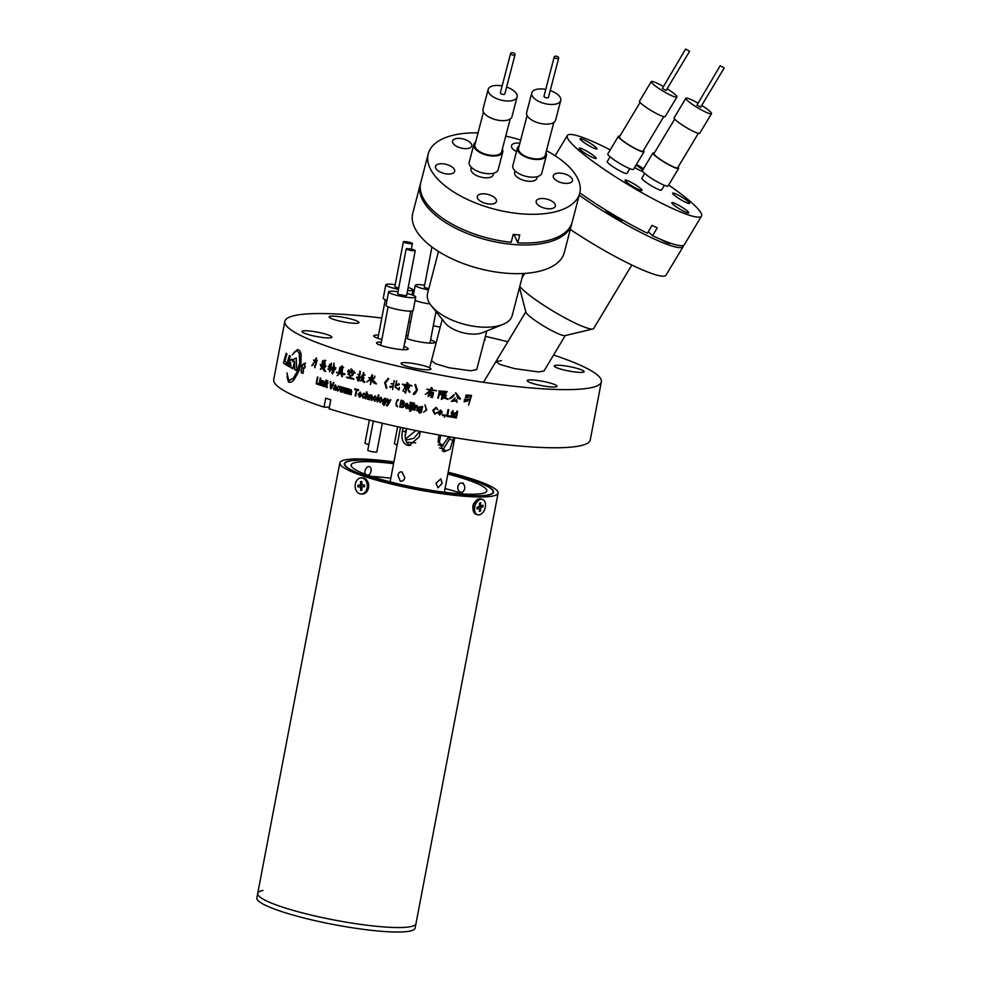<?xml version="1.0" encoding="UTF-8"?>
<svg xmlns="http://www.w3.org/2000/svg" width="981" height="981" viewBox="0 0 981 981"><rect width="100%" height="100%" fill="white"/><g stroke="black" fill="none" stroke-linecap="round" stroke-linejoin="round"><path stroke-width="1.47" d="M472.977 508.636L472.879 505.804L475.062 501.904M448.047 472.977A75.954 11.098 -169.2 0 1 493.59 492.192A75.954 11.098 -169.2 0 1 474.645 495.871A75.954 11.098 -169.2 0 1 391.394 483.314A75.954 11.098 -169.2 0 1 344.368 463.731A75.954 11.098 -169.2 0 1 363.313 460.052A75.954 11.098 -169.2 0 1 393.786 462.627M262.969 890.441A80.565 11.772 10.8 0 0 257.709 893.433L256.85 897.909A80.565 11.772 10.8 0 0 283.251 912.097A80.565 11.772 10.8 0 0 367.323 929.853A80.565 11.772 10.8 0 0 415.122 928.1L415.981 923.624A80.565 11.772 -169.2 0 1 395.883 927.523A80.565 11.772 -169.2 0 1 307.593 914.206A80.565 11.772 -169.2 0 1 257.709 893.433A80.565 11.772 10.8 0 0 284.11 907.633A80.565 11.772 10.8 0 0 368.182 925.377A80.565 11.772 10.8 0 0 415.981 923.624L498.115 493.051A80.565 11.772 -169.2 0 1 478.017 496.95A80.565 11.772 -169.2 0 1 389.727 483.633A80.565 11.772 -169.2 0 1 339.843 462.86A80.565 11.772 -169.2 0 1 359.941 458.961A80.565 11.772 -169.2 0 1 393.921 461.916M448.182 472.266A80.565 11.772 -169.2 0 1 498.115 493.051M389.261 481.646L390.156 481.671M371.468 476.423A69.05 10.092 -169.2 0 1 390.806 478.238M445.067 488.587A69.05 10.092 -169.2 0 1 461.413 493.271A69.05 10.092 -169.2 0 1 463.719 494.032M393.577 463.694A69.05 10.092 10.8 0 0 351.149 465.019A69.05 10.092 10.8 0 0 373.773 477.183A69.05 10.092 10.8 0 0 445.84 492.401A69.05 10.092 10.8 0 0 486.809 490.892A69.05 10.092 10.8 0 0 464.185 478.728A69.05 10.092 10.8 0 0 447.851 474.044M393.773 462.689A75.5 11.036 10.8 0 0 344.822 463.817A75.5 11.036 10.8 0 0 369.555 477.109A75.5 11.036 10.8 0 0 448.342 493.75A75.5 11.036 10.8 0 0 493.136 492.106A75.5 11.036 10.8 0 0 468.403 478.802A75.5 11.036 10.8 0 0 448.035 473.05M436.055 483.204L440.874 478.863L442.223 483.314L437.98 487.839L436.055 483.204M401.989 471.947L404.834 477.649C404.013 480.371 402.48 481.524 400.236 481.119L397.918 475.417C398.568 472.707 399.917 471.542 401.989 471.947L401.204 471.812M405.496 438.899L406.98 439.893L413.835 438.311L419.794 431.358M410.647 445.423L410.095 445.264C405.717 442.971 404.295 438.348 405.815 431.407L406.355 428.611M438.286 444.884L442.075 446.11L448.893 436.717M444.884 449.96A23.017 3.36 10.8 0 0 439.807 448.023A23.017 3.36 10.8 0 0 439.525 447.925M415.711 442.934A23.017 3.36 10.8 0 0 406.6 442.333M439.145 435.012L438.164 440.138L443.952 451.787L449.972 449.31L453.774 437.538M403.081 427.912L402.431 431.346C401.057 438.299 402.615 442.921 407.09 445.215L409.102 445.546L419.292 436.778L420.309 431.456M401.045 481.254L400.236 481.119M443.253 445.84L437.98 441.879M415.858 430.573L405.57 438.985M449.874 436.888L449.445 439.169L442.272 450.953M374.84 377.047L374.656 376.005L374.926 377.035M408.292 383.645L406.919 383.105L408.084 384.282M408.341 383.62L406.907 382.565M409.102 391.836L409.715 392.375L409.065 391.86C407.924 390.352 407.9 389.862 408.979 390.364C410.193 391.701 410.217 392.204 409.065 391.86C407.949 390.291 407.912 389.788 409.028 390.34M408.022 389.862L408.979 390.364M409.874 385.631L411.922 385.962L409.837 385.656C408.035 385.545 399.218 384.331 404.466 384.527C406.342 384.307 415.061 385.815 409.837 385.656L409.874 385.631C408.084 385.521 399.279 384.319 404.515 384.503M402.32 384.196L404.466 384.527M459.819 399.046L457.857 398.36L455.883 392.854L460.567 398.936L457.845 398.335M455.871 393.553L455.38 392.927M449.372 398.752L454.031 394.632C453.553 396.618 452.008 397.992 449.372 398.752L449.347 398.715C451.983 397.955 453.541 396.582 454.007 394.595L454.35 394.987M402.983 391.039L404.074 388.868M348.525 374.019L349.506 372.167C350.499 372.596 350.168 373.209 348.525 374.019L347.765 374.239M348.66 374.019L349.739 371.946M352.13 369.849L351.051 369.248L351.848 370.413M352.253 369.849L351.173 368.831M323.387 361.155L322.7 360.456L323.387 361.155M323.558 361.167L322.872 360.468L323.558 361.167M323.951 361.977C324.441 360.493 324.981 360.113 325.569 360.812L323.877 362.197M324.858 360.137L325.569 360.812M324.024 362.136L324.122 361.989C324.613 360.505 325.152 360.113 325.741 360.812M337.157 375.6L339.696 373.712L337.108 375.613M337.305 375.613L339.831 373.712M342.332 375.404C342.344 377.072 342.038 377.06 341.425 375.392C341.13 373.871 341.425 373.884 342.332 375.404C342.344 377.072 342.038 377.06 341.425 375.392C341.13 373.871 341.425 373.884 342.332 375.404M342.467 375.404C342.479 377.072 342.173 377.06 341.56 375.392C341.265 373.871 341.572 373.884 342.467 375.404M467.643 396.864C468.624 397.464 468.011 397.685 465.803 397.513C464.847 396.949 465.46 396.729 467.643 396.864L468.489 397.084M467.606 396.815C468.587 397.415 467.974 397.636 465.767 397.477L465.767 397.477M405.57 338.114A16.113 2.354 10.8 0 0 430.794 343.142A16.113 2.354 10.8 0 0 434.816 342.369A16.113 2.354 10.8 0 0 430.598 339.88M407.986 335.563A16.113 2.354 10.8 0 0 407.176 335.539A16.113 2.354 10.8 0 0 406.048 335.551M404.761 342.344A16.113 2.354 10.8 0 0 405.374 341.866A16.113 2.354 10.8 0 0 404.981 341.18M378.556 335.061A16.113 2.354 10.8 0 0 377.746 335.036A16.113 2.354 10.8 0 0 373.724 335.821A16.113 2.354 10.8 0 0 381.867 339.5M381.364 342.124A16.113 2.354 10.8 0 0 380.554 342.099A16.113 2.354 10.8 0 0 376.532 342.884A16.113 2.354 10.8 0 0 386.514 347.041A16.113 2.354 10.8 0 0 404.172 349.702A16.113 2.354 10.8 0 0 408.194 348.917A16.113 2.354 10.8 0 0 403.976 346.44M565.264 335.563L543.952 371.039L538.41 371.934L514.682 368.635L500.138 364.515L495.957 361.535L501.499 360.628M486.772 330.977L476.717 369.592L470.659 370.781L449.102 367.765L435.822 363.853L431.456 360.726M530.979 379.855A15.193 2.22 -169.2 0 1 547.619 382.369A15.193 2.22 -169.2 0 1 557.024 386.293A15.193 2.22 -169.2 0 1 553.235 387.029A15.193 2.22 -169.2 0 1 536.595 384.515A15.193 2.22 -169.2 0 1 527.189 380.591A15.193 2.22 -169.2 0 1 530.979 379.855M558.066 365.239A15.193 2.22 -169.2 0 1 574.719 367.752A15.193 2.22 -169.2 0 1 584.124 371.664A15.193 2.22 -169.2 0 1 580.335 372.4A15.193 2.22 -169.2 0 1 563.683 369.898A15.193 2.22 -169.2 0 1 554.277 365.974A15.193 2.22 -169.2 0 1 558.066 365.239M484.651 339.107A15.193 2.22 -169.2 0 1 485.105 339.806A15.193 2.22 -169.2 0 1 484.344 340.321M332.939 316.14A15.193 2.22 -169.2 0 1 349.579 318.653A15.193 2.22 -169.2 0 1 358.985 322.565A15.193 2.22 -169.2 0 1 355.196 323.301A15.193 2.22 -169.2 0 1 338.555 320.799A15.193 2.22 -169.2 0 1 329.15 316.875A15.193 2.22 -169.2 0 1 332.939 316.14M305.839 330.756A15.193 2.22 -169.2 0 1 322.491 333.27A15.193 2.22 -169.2 0 1 331.897 337.194A15.193 2.22 -169.2 0 1 328.108 337.93A15.193 2.22 -169.2 0 1 311.455 335.416A15.193 2.22 -169.2 0 1 302.05 331.492A15.193 2.22 -169.2 0 1 305.839 330.756M404.859 362.627A15.193 2.22 -169.2 0 1 421.511 365.128A15.193 2.22 -169.2 0 1 430.917 369.052A15.193 2.22 -169.2 0 1 427.127 369.788A15.193 2.22 -169.2 0 1 410.475 367.274A15.193 2.22 -169.2 0 1 401.07 363.362A15.193 2.22 -169.2 0 1 404.859 362.627M388.66 379.022L385.312 382.995L386.919 387.912L386.306 388.402L384.65 382.541L388.28 378.286L388.66 379.022M395.956 385.251C397.501 384.025 400.984 383.571 398.016 385.043L395.846 385.582L395.539 387.176L398.384 389.138L399.426 387.434L399.046 389.972L395 387.005L396.692 380.898L395.956 385.251L396.631 385.043M398.58 383.571L399.267 384.773L395.846 385.582M392.658 389.543L393.038 386.355C389.42 388.169 389.175 386.379 393.099 385.974L393.479 384C390.303 383.792 390.303 383.657 393.504 383.608L393.038 386.355C389.42 388.169 389.175 386.379 393.099 385.974L393.553 383.976C390.364 383.767 390.377 383.645 393.577 383.583L394.485 381.045M393.553 383.976L393.479 384C390.303 383.792 390.303 383.657 393.504 383.608L393.577 383.583M393.761 380.763L394.423 381.069M389.739 386.649L390.463 387.495L389.69 386.649M408.366 388.218L406.49 388.648L405.582 393.173L404.307 391.652L405.594 391.959L406.109 388.611L404.957 388.917L404.282 386.011L409.42 387.152L408.464 388.709M332.473 374.043L331.75 372.449L332.767 372.731L333.589 369.604L332.056 369.445C332.436 371.235 332.387 371.259 331.897 369.494C332.289 371.235 332.24 371.247 331.737 369.494C331.186 368.856 331.774 368.721 333.503 369.064L333.466 367.85C331.259 367.532 331.235 367.372 333.381 367.372L333.957 363.166L333.822 367.421C336.544 368.01 336.532 368.182 333.761 367.9L333.994 369.077C335.563 369.481 335.539 369.678 333.883 369.641C334.533 373.602 330.732 374.141 332.62 372.731L333.442 369.592L331.897 369.445C332.289 371.235 332.24 371.247 331.737 369.494L331.198 368.831M333.381 367.372C331.235 367.372 331.259 367.532 333.466 367.85C331.259 367.532 331.235 367.372 333.381 367.372L334.104 363.166M332.093 367.838L331.541 367.164M334.214 366.354L334.337 365.692L334.055 366.342M333.822 367.421C336.544 368.01 336.532 368.182 333.761 367.9L333.92 367.9C336.679 368.182 336.704 368.022 333.969 367.421M333.994 369.077C335.563 369.481 335.539 369.678 333.883 369.641C335.539 369.678 335.563 369.481 333.994 369.077C335.563 369.481 335.539 369.678 333.883 369.641C335.539 369.678 335.563 369.481 333.994 369.077C335.563 369.481 335.539 369.678 333.883 369.641L334.03 369.641C335.686 369.678 335.723 369.494 334.141 369.077C335.723 369.494 335.686 369.678 334.03 369.641C335.686 369.678 335.723 369.494 334.141 369.077M342.124 373.209C346.661 374.055 343.681 374.767 340.775 373.516C338.212 373.491 334.423 371.995 338.972 372.743C338.997 369.788 339.573 368.427 340.689 368.684L341.167 367.642C339.451 367.139 339.536 366.968 341.425 367.115C342.148 365.41 342.344 365.447 342.001 367.188C344.11 367.519 344.024 367.667 341.756 367.667L341.167 368.684L342.479 368.709L342.124 373.209L344.834 374.632M337.317 373.062L336.422 372.277L339.119 372.743C339.144 369.788 339.708 368.427 340.836 368.684L341.302 367.642C339.598 367.139 339.684 366.968 341.56 367.115C342.295 365.41 342.492 365.447 342.136 367.188C344.245 367.507 344.172 367.667 341.891 367.667L341.756 367.667C344.024 367.667 344.11 367.519 342.001 367.188C344.11 367.519 344.024 367.667 341.756 367.667M339.585 368.329L340.836 368.684M341.302 367.642L341.167 367.642C339.451 367.139 339.536 366.968 341.425 367.115C342.148 365.41 342.344 365.447 342.001 367.188M330.315 367.924L330.156 367.924C327.556 369.359 327.519 369.53 330.057 368.439C329.211 372.841 329.358 372.78 330.499 368.243L330.658 368.243C329.518 372.768 329.371 372.829 330.217 368.451C327.679 369.53 327.715 369.359 330.315 367.924L330.597 366.465L329.358 366.158C326.428 369.052 331.958 361.462 329.555 365.925L330.585 365.864C331.419 362.332 331.553 362.32 330.989 365.852L330.499 368.243C329.358 372.78 329.211 372.841 330.057 368.439C327.519 369.53 327.556 369.359 330.156 367.924L330.438 366.465L328.402 367.041M329.837 364.172L329.555 365.925L330.585 365.864C331.419 362.332 331.553 362.32 330.989 365.852L331.038 366.465M329.358 366.158L329.518 366.158C326.587 369.064 332.118 361.462 329.714 365.925L330.744 365.864C331.578 362.332 331.713 362.32 331.149 365.852L330.879 366.465M328.243 369.592L328.206 368.758M408.415 407.311L406.355 408.513L404.945 405.619L406.109 403.645L407.336 403.449L408.648 406.551A161.129 23.556 -169.2 0 1 405.619 405.901L406.502 407.814L408.415 407.311M406.502 407.814L407.728 407.078M410.095 403.228A161.129 23.556 -169.2 0 0 410.794 403.375L410.978 402.418A161.129 23.556 -169.2 0 1 410.279 402.271L410.095 403.228L410.303 402.271M409.702 409.089A160.896 23.519 -169.2 0 1 409.04 408.954A161.129 23.556 -169.2 0 0 409.69 409.126L410.622 404.246A161.129 23.556 -169.2 0 1 409.923 404.098L408.991 408.979L409.96 404.111M411.836 403.596A161.129 23.556 -169.2 0 0 412.535 403.743L412.707 402.786A161.129 23.556 -169.2 0 1 412.02 402.639L411.836 403.596L412.045 402.639M399.757 406.968A161.129 23.556 -169.2 0 0 401.793 407.422L403.228 407.348L404.172 405.889L403.571 404.049L404.589 402.799L403.093 400.714A161.129 23.556 -169.2 0 1 401.033 400.26L399.757 406.968L401.082 400.273M398.494 399.905C396.582 398.004 394.877 407.262 397.33 406.122C394.816 407.287 396.532 398.028 398.433 399.917C396.066 401.585 395.674 403.657 397.28 406.146L397.648 406.784M386.502 404.945L387.826 404.086L387.36 399.046A161.129 23.556 -169.2 0 0 388.059 399.206L388.341 403.105L390.107 399.684A161.129 23.556 -169.2 0 0 390.818 399.856L388.402 404.479L386.808 406.011L386.502 404.945M386.808 405.104L387.9 404.074L387.434 399.022M387.213 406.011L386.575 404.92M383.019 403.571L383.718 404.552L384.883 403.976L385.141 402.933L383.976 403.338L382.97 402.468L382.823 400.481L384.944 398.384L385.913 399.353L386.024 398.727A161.129 23.556 -169.2 0 0 386.612 398.862L385.815 403.044L383.596 405.251L383.019 403.571M383.718 404.552L385.214 402.921L384.049 403.326L383.044 402.455L382.897 400.469L385.018 398.36M385.214 402.921L384.049 403.326M384.307 398.372L384.944 398.384M384.442 405.263L382.443 403.301M381.106 397.452L382.406 400.358L380.138 402.504L378.85 399.549L380.407 397.44M380.223 402.492L378.936 399.537L381.18 397.44M376.998 401.646A161.129 23.556 -169.2 0 0 377.648 401.805L378.924 395.098A161.129 23.556 -169.2 0 1 378.274 394.938L376.998 401.646L378.347 394.951M375.453 396.054L376.729 398.973L374.484 401.119L373.221 398.151L374.816 396.03M375.147 401.143L373.32 398.139L375.539 396.042M371.824 395.11L370.426 395.613L371.725 395.122L370.426 395.613L370.548 394.914A161.129 23.556 -169.2 0 1 369.996 394.767L369.064 399.647L370.082 394.791M371.725 395.122L372.608 397.415L372.032 400.407A161.129 23.556 -169.2 0 1 371.394 400.248L371.958 397.28L371.174 395.76M372.044 400.371A160.896 23.519 -169.2 0 1 371.48 400.223L371.554 395.772L370.217 397.146L369.702 399.807A161.129 23.556 -169.2 0 1 369.064 399.647M367.924 394.104L366.624 394.497L367.826 394.117L366.624 394.497L367.078 392.093A161.129 23.556 -169.2 0 1 366.453 391.934L365.177 398.642L366.551 391.959M367.826 394.117L368.697 396.324L368.108 399.402A161.129 23.556 -169.2 0 1 367.47 399.242L368.059 396.152L367.311 394.754M368.108 399.365A160.896 23.519 -169.2 0 1 367.568 399.23L367.642 394.767L366.305 396.14L365.803 398.801A161.129 23.556 -169.2 0 1 365.177 398.642M365.288 395.061L363.926 393.835L362.578 395.38L363.215 397.489L364.957 396.753L363.08 398.176L361.952 395.22L364.061 393.136L365.19 395.073L363.693 393.798M363.191 398.176L362.063 395.208L364.172 393.123M361.229 396.042L359.365 397.182L358.163 394.252L360.334 392.13L361.449 395.269A161.129 23.556 -169.2 0 1 358.752 394.546L359.5 396.496L361.229 396.042M359.892 397.244L358.273 394.239L360.444 392.13M359.5 396.496L360.616 395.784M356.238 390.009A161.129 23.556 -169.2 0 1 354.656 389.567L354.803 388.783A161.129 23.556 -169.2 0 0 358.592 389.825L358.445 390.61A161.129 23.556 -169.2 0 1 356.851 390.18L355.711 396.103A161.129 23.556 -169.2 0 1 355.11 395.932L356.348 389.997A160.896 23.519 -169.2 0 1 354.766 389.555L354.914 388.819M325.815 380.984A161.129 23.556 -169.2 0 0 326.317 381.143L326.501 380.187A161.129 23.556 -169.2 0 1 325.999 380.015L325.815 380.984L326.146 380.064M322.541 380.653L321.388 381.131L322.369 380.64L321.388 381.131L321.51 380.444A161.129 23.556 -169.2 0 1 321.094 380.297L320.162 385.177L321.253 380.346M322.369 380.64L323.007 381.744L324.037 381.217L324.601 383.142L323.963 386.477A161.129 23.556 -169.2 0 1 323.472 386.306L323.804 381.854L322.295 385.913A161.129 23.556 -169.2 0 1 321.805 385.741L322.16 381.29L320.652 385.337A161.129 23.556 -169.2 0 1 320.162 385.177M318.96 384.76A161.129 23.556 -169.2 0 0 319.438 384.92L320.37 380.039A161.129 23.556 -169.2 0 1 319.892 379.88L318.96 384.76L320.051 379.929M320.064 378.997A161.129 23.556 -169.2 0 0 320.542 379.169L320.726 378.212A161.129 23.556 -169.2 0 1 320.247 378.041L320.064 378.997L320.407 378.102M464.43 401.425L468.354 399.193L467.471 400.984L464.062 401.818M465.987 395.073L471.567 395.38L468.611 405.079L470.475 395.797L465.95 395.036M296.838 370.671L296.188 358.053L293.834 359.12L292.681 361.548L291.995 359.205L289.861 360.297L287.776 365.888A161.129 23.556 -169.2 0 0 289.334 366.808L290.523 362.332L290.805 367.617A161.129 23.556 -169.2 0 0 292.804 368.684L294.521 361.241L294.607 369.592A161.129 23.556 -169.2 0 0 296.838 370.671M292.326 359.586L289.861 360.297M298.727 371.541L300.836 364.478A161.129 23.556 -169.2 0 1 299.426 363.828L297.341 370.904A161.129 23.556 -169.2 0 0 298.727 371.541M287.433 365.68L289.53 358.727A161.129 23.556 -169.2 0 1 288.598 358.151L286.526 365.116A161.129 23.556 -169.2 0 0 287.433 365.68M289.849 357.697L290.351 356.005A161.129 23.556 -169.2 0 1 289.407 355.441L288.892 357.133A161.129 23.556 -169.2 0 0 289.849 357.697M304.576 368.182A161.129 23.556 -169.2 0 1 303.681 367.801L302.847 373.332L301.474 372.89L300.995 370.487L302.173 367.152A161.129 23.556 -169.2 0 1 301.621 366.906L302.295 364.932A161.129 23.556 -169.2 0 0 302.871 365.19L303.337 363.853L305.299 363.166L304.368 365.827A161.129 23.556 -169.2 0 0 305.275 366.207L304.576 368.182M300.922 363.411A161.129 23.556 -169.2 0 1 299.708 362.86L299.217 353.123L296.838 350.781L295.158 351.382L292.24 354.901L297.268 349.702C299.095 349.457 300.394 351.026 301.155 354.435L300.922 363.411M297.93 349.665L293.908 352.498M287.041 376.63L288.402 381.916C290.278 382.921 292.264 382.014 294.361 379.181L298.273 372.412A161.129 23.556 -169.2 0 1 297.084 371.86L293.294 378.261L288.684 380.444L286.967 372.841L288.402 381.916L289.542 382.308M289.456 380.64L288.684 380.444M285.753 364.613L286.427 362.308A161.129 23.556 -169.2 0 1 284.882 361.253L286.979 353.859A161.129 23.556 -169.2 0 1 286.133 353.27L283.435 362.97A161.129 23.556 -169.2 0 0 285.753 364.613M349.077 388.966L347.789 389.445L348.954 388.966L347.789 389.445L347.924 388.758A161.129 23.556 -169.2 0 1 347.409 388.611L346.477 393.491L347.532 388.648M348.954 388.966L349.739 390.07L350.94 389.531L351.689 391.468L351.051 394.803A161.129 23.556 -169.2 0 1 350.45 394.632L350.524 390.168M351.051 394.767A160.896 23.519 -169.2 0 1 350.573 394.632L350.806 390.193L349.592 391.394L349.052 394.227A161.129 23.556 -169.2 0 1 348.463 394.068L348.549 389.604M349.052 394.19A160.896 23.519 -169.2 0 1 348.586 394.055L348.819 389.629L347.066 393.663A161.129 23.556 -169.2 0 1 346.477 393.491M345.619 393.197A160.896 23.519 -169.2 0 1 345.165 393.074L345.3 392.339L344.012 392.866L343.301 390.585L343.877 387.581A161.129 23.556 -169.2 0 0 344.454 387.753L344.257 392.204L345.888 388.169A161.129 23.556 -169.2 0 0 346.538 388.366L345.606 393.246A161.129 23.556 -169.2 0 1 345.03 393.074L345.165 392.351L344.012 392.866L343.436 390.585L344 387.618M344.257 392.204L345.079 391.983L346.011 388.206M342.099 392.167A160.896 23.519 -169.2 0 1 341.658 392.032L341.793 391.309L340.53 391.836L339.843 389.555L340.419 386.539A161.129 23.556 -169.2 0 0 340.971 386.71L340.775 391.161L342.381 387.139A161.129 23.556 -169.2 0 0 343.019 387.323L342.099 392.204A161.129 23.556 -169.2 0 1 341.523 392.032L341.658 391.309L340.53 391.836L339.978 389.555L340.542 386.588M340.775 391.161L341.584 390.941L342.516 387.176M339.708 387.851L338.482 386.6L337.243 388.145L337.771 390.254L339.328 389.531L337.636 390.953L336.691 387.986L338.617 385.901L339.573 387.851L338.359 386.575M337.967 391.002L336.839 387.986L338.752 385.901M335.882 390.279A160.896 23.519 -169.2 0 1 335.477 390.156L335.477 389.445L334.03 389.837L333.221 388.133L335.796 386.98L335.244 385.594L333.699 385.95L335.453 384.932L336.348 387.152L335.882 390.328A161.129 23.556 -169.2 0 1 335.343 390.156L335.33 389.445L334.03 389.837L333.368 388.133L335.943 386.98L335.392 385.594L333.847 385.95L335.6 384.932M330.499 388.623A161.129 23.556 -169.2 0 0 331.051 388.795L333.932 382.602A161.129 23.556 -169.2 0 1 333.381 382.431L330.891 387.924L330.805 381.597A161.129 23.556 -169.2 0 1 330.266 381.425L330.499 388.623L330.425 381.437M326.808 386.048L326.955 386.821A161.129 23.556 -169.2 0 0 327.188 386.894L327.114 387.618A161.129 23.556 -169.2 0 1 326.734 387.495L326.845 382.995A161.129 23.556 -169.2 0 1 326.465 382.86L326.599 382.161A161.129 23.556 -169.2 0 0 326.98 382.296L327.813 380.714L327.482 382.455A161.129 23.556 -169.2 0 0 327.997 382.627L327.862 383.326A161.129 23.556 -169.2 0 1 327.36 383.154L326.808 386.048M324.723 386.735A161.129 23.556 -169.2 0 0 325.226 386.894L326.158 382.014A161.129 23.556 -169.2 0 1 325.655 381.854L324.723 386.735L325.802 381.903M316.152 383.755A161.129 23.556 -169.2 0 0 318.494 384.589L318.641 383.804A161.129 23.556 -169.2 0 1 316.765 383.13L317.893 377.207A161.129 23.556 -169.2 0 1 317.427 377.047L316.152 383.755L317.586 377.096M324.539 366.931C325.054 367.642 324.453 367.667 322.761 367.004L325.52 371.431C323.914 371.149 322.921 369.751 322.541 367.237C319.806 370.18 319.659 370.07 322.124 366.931L320.554 366.036L322.32 366.453L322.467 365.447C319.72 364.773 319.843 364.65 322.847 365.079L321.989 363.473L323.105 363.718L323.154 362.933L322.075 362.148C325.079 362.602 325.582 362.872 323.595 362.982L323.558 363.718C325.3 364.172 325.263 364.343 323.423 364.233L323.252 365.177C326.587 366.097 326.501 366.207 322.97 365.533L322.81 366.575L325.03 367.642M324.294 362.504L325.189 363.166L323.595 362.982L325.263 363.166M323.558 363.718C325.3 364.172 325.263 364.343 323.423 364.233C325.263 364.343 325.3 364.172 323.558 363.718C325.3 364.172 325.263 364.343 323.423 364.233L323.595 364.233C325.422 364.343 325.471 364.184 323.718 363.73C325.471 364.184 325.422 364.343 323.595 364.233C325.422 364.343 325.471 364.184 323.718 363.73M325.41 365.533L326.097 366.33M323.252 365.177C326.587 366.097 326.501 366.207 322.97 365.533L323.141 365.533C326.661 366.22 326.747 366.097 323.411 365.177M324.711 366.931C325.214 367.654 324.625 367.679 322.921 367.017L325.52 371.431C323.914 371.149 322.921 369.751 322.541 367.237C319.806 370.18 319.659 370.07 322.124 366.931L320.726 366.036M320.75 365.275L320.137 364.478M322.32 366.453L322.467 365.447C319.72 364.773 319.843 364.65 322.847 365.079L323.19 364.196L322.16 363.485M362.86 376.962C364.294 377.268 364.245 378.286 362.712 379.99C366.232 382.394 364.392 383.743 362.197 380.395C359.242 381.045 359.144 380.836 361.928 379.782C360.714 377.538 360.836 377.427 362.283 379.488C365.508 376.778 357.82 377.293 362.369 376.974L362.712 375.441L361.94 375.331L362.884 374.742C363.62 371.762 363.828 371.762 363.51 374.705C365.435 374.938 365.337 375.196 363.228 375.478L363.105 376.962M362.063 375.318L362.884 374.742C363.62 371.762 363.828 371.762 363.51 374.705C365.435 374.938 365.337 375.196 363.228 375.478L363.338 375.465C365.435 375.183 365.521 374.938 363.62 374.705C363.926 371.75 363.73 371.762 362.995 374.73L362.063 375.318L362.823 375.429L362.48 376.974L360.701 376.912M362.712 379.99C366.232 382.394 364.392 383.743 362.197 380.395C359.242 381.045 359.144 380.836 361.928 379.782C360.714 377.538 360.836 377.427 362.283 379.488L362.394 379.475C365.606 376.765 357.93 377.28 362.48 376.974M360.738 380.861L359.917 380.493M358.188 381.082L357.44 379.475L358.151 379.782L358.911 377.121C356.066 378.102 356.103 377.906 359.034 376.508L359.328 374.914L358.31 374.828L359.438 374.35L359.745 372.743C360.53 370.83 360.591 371.358 359.917 374.325L359.438 376.827C359.99 380.064 356.826 381.511 358.151 379.782L359.021 377.109C356.189 378.102 356.226 377.893 359.144 376.508L359.451 374.901L357.893 374.288M356.974 378.249L356.888 377.256M359.021 377.109L358.911 377.121C356.066 378.102 356.103 377.906 359.034 376.508L359.144 376.508M358.433 374.816L359.561 374.337L359.953 371.137M359.868 372.731L359.892 371.125M376.508 383.865L371.811 379.537L370.438 384.552L371.321 379.009L366.894 381.952L371.026 378.445L369.506 378.335C368.807 377.746 369.457 377.587 371.443 377.844C371.174 373.859 373.356 373.859 372.032 377.857C374.95 378.175 374.901 378.396 371.909 378.507L376.446 383.878C374.08 383.681 372.498 382.234 371.713 379.549L370.34 384.564L371.223 379.022L366.784 381.965L370.928 378.458L368.782 377.722M376.471 383.865L371.713 379.549L370.34 384.564L371.223 379.022L366.784 381.965L371.026 378.445M371.443 377.844C371.174 373.859 373.356 373.859 372.032 377.857C374.95 378.175 374.901 378.396 371.909 378.507L372.007 378.494C375 378.384 375.036 378.163 372.13 377.844C373.454 373.835 371.259 373.871 371.541 377.832L371.443 377.844M350.254 377.808C354.276 378.126 354.043 379.954 350.352 378.359C347.016 378.249 345.447 376.63 349.763 377.722L349.959 375.637C346.82 374.129 355.919 376.017 350.524 375.698L350.254 377.808L353.638 379.316M346.575 377.121L349.898 377.71L350.082 375.625L349.089 375.024M350.082 375.625L349.015 375.024M353.295 373.16L348.795 370.916C346.649 374.484 348.341 368.464 348.844 370.634L353.749 371.112L355.11 373.074L353.221 373.172L348.795 370.916C346.649 374.484 348.341 368.464 348.844 370.634L348.758 369.8M353.135 374.558L351.848 373.602C351.787 372.204 352.216 372.522 353.135 374.558L352.915 374.926M353.258 374.558L351.443 372.486M417.428 389.898L415.404 393.467L413.651 394.546L413.246 393.822L416.618 390.033L414.902 384.92L415.527 384.417L417.428 389.898M429.531 391.971L426.024 393.921L430.377 390.07L426.686 389.285L430.61 389.629L431.309 387.52L432.363 388.255L431.333 389.715L436.57 390.769L431.1 390.168L429.948 391.554L433.492 392.572L432.56 397.513L430.684 397.158L431.996 396.299C433.185 393.381 432.523 391.959 429.997 392.044L429.764 393.271C432.008 393.553 431.983 393.663 429.703 393.602L429.371 394.853C431.726 395.257 431.714 395.331 429.322 395.085L428.035 396.41L429.519 392.008L425.264 394.362L429.531 391.971L428.55 395.515M429.371 394.853C431.726 395.257 431.714 395.331 429.322 395.085L429.335 395.061C431.714 395.306 431.738 395.22 429.384 394.828M431.248 387.532L430.622 389.592L426.71 389.249L430.377 390.07L426.686 389.285L430.61 389.629M432.376 388.231L431.346 389.69L436.57 390.769L431.113 390.131L429.948 391.554M429.764 393.271C432.008 393.553 431.983 393.663 429.703 393.602L429.715 393.565C431.996 393.626 432.02 393.516 429.776 393.246M445.153 395.834C447.017 395.085 446.821 395.343 444.565 396.606L446.698 398.482C447.017 398.188 449.801 400.689 445.043 398.261L443.056 395.453L442.394 398.556L444.123 397.955L441.315 399.39L443.081 391.198L447.078 391.591L444.871 394.754L443.191 394.791L444.368 396.373L445.153 395.834C447.017 395.085 446.821 395.343 444.565 396.606L447.986 399.206M456.018 400.481C456.521 396.937 457.71 405.545 456.055 400.775L456.079 400.812C457.735 405.582 456.545 396.974 456.042 400.518C456.545 396.974 457.735 405.582 456.079 400.812L451.346 401.462L455.209 397.967L453.026 400.309L456.864 400.334M440.31 394.362C441.082 392.412 440.898 391.419 439.746 391.37L438.654 397.501C437.71 399.12 437.685 398.261 438.581 394.914L439.488 390.941L442.37 391.247L440.861 393.173L441.303 394.828L439.451 394.337L440.469 393.896M437.759 398.028L438.581 394.914M438.936 390.941L439.083 391.811L439.488 390.941M439.746 391.345L440.996 391.333L439.746 391.345L438.654 397.464C437.71 399.083 437.685 398.225 438.581 394.877M417.465 410.708A160.896 23.519 -169.2 0 1 416.79 410.573L417.354 407.606L416.79 406.134L415.944 406.367L416.766 406.159L417.317 407.63L416.753 410.598A161.129 23.556 -169.2 0 0 417.452 410.745L418.029 407.753L417.048 405.496L415.637 406.024L415.76 405.325A161.129 23.556 -169.2 0 1 415.159 405.202L414.227 410.083L415.184 405.202M416.79 406.134L415.429 407.556L414.926 410.217A161.129 23.556 -169.2 0 1 414.227 410.083A160.896 23.519 -169.2 0 0 414.926 410.193M412.474 409.715A161.129 23.556 -169.2 0 0 413.173 409.862L414.105 404.981A161.129 23.556 -169.2 0 1 413.406 404.834L412.474 409.715L413.43 404.834M413.577 403.964A161.129 23.556 -169.2 0 0 414.276 404.111L414.46 403.154A161.129 23.556 -169.2 0 1 413.761 403.007L413.577 403.964L413.786 403.007M409.825 410.352L411.664 404.466A161.129 23.556 -169.2 0 0 412.363 404.613L411.395 409.715L410.095 411.211A161.129 23.556 -169.2 0 1 409.592 411.1L409.825 410.352M410.144 410.463L411.701 404.479M410.818 411.076L410.132 411.186A160.896 23.519 -169.2 0 1 409.629 411.076L409.862 410.328M418.862 411.48L419.61 412.449L421.082 410.806L419.868 411.235L418.813 410.389L419.304 406.857L421.977 406.588A161.129 23.556 -169.2 0 0 422.59 406.71L421.278 412.498L419.488 413.148L418.862 411.48M419.61 412.449L421.107 410.769L419.893 411.198L418.838 410.365L419.316 406.833M424.233 411.775L426.208 409.886L424.981 404.834L426.735 409.972L423.584 412.13M437.489 412.376L434.73 414.215L432.866 410.254L436.116 407.348L437.894 409.751L435.932 408.121L433.504 410.867L434.865 413.43L437.489 412.376M432.829 410.536L434.742 414.178L437.477 412.351M440.53 410.058L441.965 411.493L441.953 412.878L439.562 415.11L438.151 412.228L440.53 410.058M438.078 413.344L438.151 412.228L439.562 415.073L441.94 412.842L441.965 411.468M443.314 414.705L443.142 415.625L443.326 414.705A161.129 23.556 -169.2 0 1 442.627 414.583L442.443 415.539A161.129 23.556 -169.2 0 0 443.142 415.662L443.142 415.625A160.896 23.519 -169.2 0 1 442.443 415.503M445.509 415.098L444.381 417.207L445.533 415.098A161.129 23.556 -169.2 0 1 444.822 414.975L444.638 415.932A161.129 23.556 -169.2 0 0 444.994 415.993L444.982 415.956A160.896 23.519 -169.2 0 1 444.651 415.907M444.393 417.244L444.994 415.993M450.267 416.925L450.414 416.14A161.129 23.556 -169.2 0 1 447.606 415.65L448.734 409.727A161.129 23.556 -169.2 0 1 448.035 409.592L446.76 416.312A161.129 23.556 -169.2 0 0 450.267 416.925L450.242 416.888A160.896 23.519 -169.2 0 1 446.76 416.275M453.357 412.412L453.234 413.075A160.896 23.519 -169.2 0 1 452.535 412.952L452.241 416.594A161.129 23.556 -169.2 0 0 452.572 416.692L452.535 417.403A161.129 23.556 -169.2 0 1 452.008 417.305L451.321 415.662L451.849 412.878A161.129 23.556 -169.2 0 1 451.334 412.78L451.456 412.081A161.129 23.556 -169.2 0 0 451.983 412.179L453.026 410.549L452.695 412.302A161.129 23.556 -169.2 0 0 453.394 412.412L453.259 413.111A161.129 23.556 -169.2 0 1 452.56 412.989L452.008 416.484M452.548 416.643L452.511 417.354A160.896 23.519 -169.2 0 1 451.983 417.268L451.309 416.9M455.822 417.183L454.595 417.747L453.639 417.084L454.571 417.71L453.357 414.926L455.491 412.682L456.423 413.553L456.888 411.113A161.129 23.556 -169.2 0 0 457.673 411.247L456.398 417.955A161.129 23.556 -169.2 0 1 455.699 417.845L455.797 417.146L454.571 417.71M315.551 360.91L311.823 365.668L314.987 360.898C313.16 360.321 313.233 360.125 315.22 360.334C316.409 357.109 316.581 357.121 315.747 360.383L317.17 360.285L314.889 367.703L314.46 365.606L315.085 366.244L316.618 360.91L315.551 360.91L311.823 365.668L314.987 360.898C313.16 360.321 313.233 360.125 315.22 360.334C316.409 357.109 316.581 357.121 315.747 360.383M313.957 360.824L313.479 359.978M315.723 360.922L312.007 365.692L314.987 360.898C313.16 360.321 313.233 360.125 315.22 360.334L315.392 360.346C316.593 357.121 316.765 357.133 315.919 360.395M553.578 355.024A161.129 23.556 -169.2 0 1 601.353 381.781A161.129 23.556 -169.2 0 1 561.169 389.58A161.129 23.556 -169.2 0 1 384.577 362.945A161.129 23.556 -169.2 0 1 284.821 321.388A161.129 23.556 -169.2 0 1 325.005 313.589A161.129 23.556 -169.2 0 1 381.793 318.052M601.353 381.781L590.268 439.929A161.129 23.556 -169.2 0 1 550.071 447.728A161.129 23.556 -169.2 0 1 329.064 408.746L330.781 399.807A161.129 23.556 -169.2 0 1 325.717 398.176L324.012 407.127A161.129 23.556 -169.2 0 1 273.724 379.549L284.821 321.388M408.685 321.768A161.129 23.556 -169.2 0 1 410.573 322.062M433.283 325.827A161.129 23.556 -169.2 0 1 440.211 327.09M485.374 336.373A161.129 23.556 -169.2 0 1 507.827 341.78M324.012 407.127L329.358 407.213M296.385 358.077L293.834 359.12M294.042 359.144L293.135 360.137M293.344 360.162L292.681 361.548M290.069 360.321L289.088 361.535M289.297 361.572L287.776 365.888M289.358 366.722A160.896 23.519 -169.2 0 1 287.985 365.913M292.829 368.611A160.896 23.519 -169.2 0 1 291.014 367.654L290.523 362.332M296.851 370.597A160.896 23.519 -169.2 0 1 294.815 369.616L294.521 361.241M299.622 363.853L297.341 370.904M298.751 371.48A160.896 23.519 -169.2 0 1 297.537 370.916M288.806 358.175L286.526 365.116M287.458 365.594A160.896 23.519 -169.2 0 1 286.746 365.14M289.616 355.465L288.892 357.133M289.873 357.624A160.896 23.519 -169.2 0 1 289.113 357.158M304.601 368.12A160.896 23.519 -169.2 0 1 303.865 367.814L303.681 367.801M305.496 363.178L303.337 363.853M303.534 363.877L302.871 365.19M302.479 364.957L301.621 366.906M302.369 367.164L301.192 370.499L301.67 372.903L303.031 373.344M303.546 371.394L302.921 371.345M300.934 363.35A160.896 23.519 -169.2 0 1 299.904 362.884L299.708 362.86M296.949 350.793L299.217 353.123M299.413 353.148L299.904 362.884M297.28 371.885L293.294 378.261M293.503 378.286L288.892 380.469M288.61 381.94L289.64 382.32M286.342 353.295L283.435 362.97M285.778 364.515A160.896 23.519 -169.2 0 1 283.656 363.007M345.3 392.339L344.147 392.866M344.392 392.204L345.079 391.983L344.392 392.204M341.793 391.309L340.665 391.824M340.91 391.161L341.584 390.941L340.91 391.161M337.905 390.254L338.923 389.273M335.477 389.445L334.165 389.837M334.435 389.187L335.809 387.667L333.761 388.268L334.631 389.224M335.809 387.667L333.761 388.268M335.76 387.961L334.693 387.74M334.288 389.175L335.612 387.961M330.891 387.924L333.528 382.431M326.98 382.296L327.213 381.069M327.114 387.569A160.896 23.519 -169.2 0 1 326.894 387.495L327.004 382.995A160.896 23.519 -169.2 0 1 326.624 382.872L326.465 382.86M326.624 382.872L326.747 382.21M318.494 384.54A160.896 23.519 -169.2 0 1 316.323 383.755M471.542 395.368L468.587 405.055M470.426 395.76L465.84 395.355M468.329 399.181L467.422 400.947L464.393 401.388M464.43 399.206L464.454 401.033L466.981 401.008L467.226 399.328L464.43 399.206L464.454 401.033M467.189 399.279L464.467 399.242M323.975 386.428A160.896 23.519 -169.2 0 1 323.632 386.318L323.951 381.879M322.308 385.864A160.896 23.519 -169.2 0 1 321.964 385.741L322.308 381.315M358.457 390.573A160.896 23.519 -169.2 0 1 356.961 390.168L356.851 390.18M355.723 396.066A160.896 23.519 -169.2 0 1 355.22 395.932L356.348 389.997M361.462 395.233A160.896 23.519 -169.2 0 1 358.862 394.534L358.752 394.546M359.61 396.483L360.726 395.772L359.61 396.483M360.996 393.455L360.959 394.411L359.941 392.805M360.885 393.467L360.199 392.829L358.923 393.859A161.129 23.556 -169.2 0 0 360.959 394.411M363.313 397.477L364.442 396.483M375.183 401.131L374.57 401.094M374.73 400.407L376.152 398.838L375.392 396.741L373.871 398.311L374.975 400.432M376.152 398.838L375.392 396.741M374.644 400.42L376.066 398.862M380.37 401.793L381.817 400.236L380.616 398.127M380.702 401.818L381.744 400.248L380.665 398.127M381.033 398.127L379.512 399.708L380.285 401.818M383.792 404.54L384.957 403.951L383.792 404.54M385.913 399.353L386.097 398.74M384.478 405.251L383.669 405.239M384.221 402.639L385.558 401.094L384.564 399.059L383.497 400.591L384.577 402.627M385.558 401.094L384.871 399.059M384.147 402.651L385.484 401.106M388.341 403.105L390.18 399.672M403.252 407.336L401.842 407.397A160.896 23.519 -169.2 0 1 399.807 406.956M403.093 403.559L403.927 402.737L403.142 403.534L403.927 402.737L402.75 401.425A160.896 23.519 -169.2 0 1 401.621 401.18L401.192 403.203A161.129 23.556 -169.2 0 0 402.406 403.473L403.878 402.762L402.7 401.45A161.129 23.556 -169.2 0 1 401.572 401.204M402.639 406.71L403.534 405.717L402.688 406.686L403.534 405.717L402.357 404.246A160.896 23.519 -169.2 0 1 401.094 403.964L400.591 406.342A161.129 23.556 -169.2 0 0 401.952 406.637L403.485 405.742L402.308 404.27A161.129 23.556 -169.2 0 1 401.045 403.988M412.535 403.706A160.896 23.519 -169.2 0 1 411.873 403.571M410.794 403.338A160.896 23.519 -169.2 0 1 410.132 403.203M407.667 408.292L406.404 408.476L404.994 405.594L406.134 403.632M408.66 406.514A160.896 23.519 -169.2 0 1 405.656 405.876L405.656 405.876M406.539 407.789L407.777 407.054L406.539 407.789M407.238 404.123L405.791 405.214L407.201 404.147L408.022 404.736L407.238 404.123M407.973 404.761L408.084 405.705L408.022 404.736M408.084 405.705A161.129 23.556 -169.2 0 1 405.791 405.214M329.714 365.925L330.585 365.864M328.316 369.579L328.034 368.746M330.597 366.465L329.518 366.158M342.259 373.209C344.552 373.528 345.361 373.982 344.699 374.57L336.618 372.682L339.119 372.743M337.256 373.062L336.52 372.302M342.136 367.188C344.245 367.507 344.172 367.667 341.891 367.667C344.172 367.667 344.245 367.507 342.136 367.188M340.186 369.629C342.099 369.96 342.087 370.045 340.137 369.862C342.087 370.045 342.099 369.96 340.186 369.629C342.099 369.96 342.087 370.045 340.137 369.862L339.843 370.671C342.259 371.014 342.246 371.1 339.794 370.904L339.647 371.652C341.609 372.081 341.596 372.179 339.598 371.934L339.438 372.792L341.658 373.123L342.111 370.769C342.504 369.248 341.866 368.623 340.186 368.881L340.039 369.629C341.952 369.96 341.94 370.045 339.99 369.862C341.94 370.045 341.952 369.96 340.039 369.629C341.952 369.96 341.94 370.045 339.99 369.862M341.658 373.123L342.246 370.769C342.651 369.248 342.001 368.623 340.321 368.881L340.186 368.881M339.794 371.652C341.756 372.081 341.731 372.179 339.745 371.934C341.731 372.179 341.756 372.081 339.794 371.652C341.756 372.081 341.731 372.179 339.745 371.934L339.598 371.934C341.596 372.179 341.609 372.081 339.647 371.652C341.609 372.081 341.596 372.179 339.598 371.934M339.978 370.671C342.406 371.014 342.381 371.1 339.941 370.904C342.381 371.1 342.406 371.014 339.978 370.671C342.406 371.014 342.381 371.1 339.941 370.904L339.794 370.904C342.246 371.1 342.259 371.014 339.843 370.671C342.259 371.014 342.246 371.1 339.794 370.904M323.105 363.718L322.246 362.148M322.921 367.017L325.68 371.431C324.073 371.149 323.08 369.751 322.712 367.237C319.978 370.18 319.831 370.082 322.283 366.943M322.639 365.459C319.88 364.785 320.014 364.662 323.019 365.091M320.897 365.288L320.247 364.503M333.503 369.064L333.626 367.863C331.419 367.544 331.382 367.385 333.528 367.385C331.382 367.385 331.419 367.544 333.626 367.863L333.466 367.85M332.167 367.838L331.627 367.188M332.559 374.019L331.86 372.498M331.897 369.494L331.296 368.844M362.823 379.978C366.33 382.382 364.491 383.73 362.308 380.395C359.353 381.033 359.254 380.824 362.038 379.77C360.836 377.526 360.947 377.427 362.394 379.475M360.8 380.861L359.536 380.505M358.249 381.069L357.513 379.5M357.035 378.237L356.544 377.256M369.616 378.323L368.844 377.722M350.376 377.808L353.933 379.144L348.5 378.065C349.285 378.654 342.847 376.263 349.898 377.71M348.917 370.916C346.784 374.484 348.476 368.464 348.978 370.634M355.171 373.062L354.264 372.976M351.971 373.589L351.529 372.498M415.417 393.455L413.688 394.521L413.283 393.798M414.804 392.89L416.643 389.997L414.938 384.895L415.564 384.393M428.905 396.324L428.035 396.398M431.333 389.715L436.57 390.732L431.113 390.131M433.492 392.572L433.148 393.406M432.572 397.489L430.696 397.133L432.008 396.263C433.197 393.344 432.535 391.934 430.009 392.02L430.009 392.02M445.141 395.797C447.005 395.049 446.809 395.306 444.552 396.569L446.686 398.445C447.029 398.163 449.776 400.653 445.031 398.225L443.056 395.417L442.394 398.556M444.123 397.955L441.315 399.365M447.078 391.566L444.859 394.718L443.179 394.754M445.717 391.762L443.78 391.652L443.559 392.78C445.104 392.866 445.08 392.976 443.498 393.111L443.253 394.411L445.73 391.762L443.78 391.677L443.559 392.817C445.055 392.903 445.043 393.013 443.498 393.148L443.253 394.411M443.559 392.78L443.559 392.817C445.055 392.903 445.043 393.013 443.498 393.148M456.349 393.283L457.808 396.349M460.555 398.911L459.795 399.009M456.055 400.775L451.346 401.437M455.196 397.955L453.001 400.273M442.37 391.223L440.861 393.173M441.315 394.828L440.31 394.325M406.49 388.648L408.415 388.194M405.607 393.16L404.344 391.64M405.619 391.946L406.159 388.586L405.202 388.513M404.981 388.893L404.319 385.999M407.691 388.218L407.728 388.194C408.439 386.71 407.642 386.183 405.374 386.6L405.276 388.133L407.691 388.218C408.39 386.747 407.606 386.207 405.325 386.624M398.433 389.126L399.439 387.446M399.071 389.96L395.073 386.98L396.753 380.886M396.017 385.239C397.563 384 401.033 383.546 398.065 385.018L399.267 384.773M386.379 388.39L384.736 382.516L388.353 378.274M413.185 409.825A160.896 23.519 -169.2 0 1 412.51 409.69M414.276 404.074A160.896 23.519 -169.2 0 1 413.614 403.939M410.831 411.051L410.132 411.186M419.635 412.412L420.849 411.812L419.635 412.412M421.867 407.213L422.002 406.588M421.278 412.498L419.512 413.111L418.2 411.223M419.365 408.488L420.714 406.931L419.341 408.513L420.04 410.536L421.462 408.942L420.714 406.931L419.794 407.373M420.04 410.536L421.438 408.967L420.69 406.968L419.341 408.513M426.22 409.862L424.994 404.822M426.747 409.96L424.246 411.738M437.894 409.751L435.932 408.084L433.577 410.352M441.229 412.756L440.371 410.708L438.789 413.271L438.863 412.363L439.709 414.411L441.266 411.677M441.229 412.793L440.371 410.745L438.85 412.327M448.709 409.715L447.594 415.613M450.389 416.128L450.242 416.888M452.989 410.573L452.695 412.302M451.983 417.268L451.297 416.876M457.637 411.247L456.373 417.918A160.896 23.519 -169.2 0 1 455.699 417.808M454.031 415.012L454.792 417.06L456.177 415.503L456.006 413.749L455.417 413.357L454.031 415.012L454.767 417.023M455.442 413.393L454.068 415.049M315.159 360.91C313.331 360.334 313.417 360.137 315.392 360.346C313.417 360.137 313.331 360.334 315.159 360.91M314.092 360.824L313.589 360.015M316.348 360.481L317.255 360.297M314.999 367.679L314.619 365.766M315.183 366.232L316.704 360.922M415.098 300.419A13.808 2.023 10.8 0 0 428.317 303.742A13.808 2.023 10.8 0 0 430.034 304M431.922 246.967L424.283 287.041A4.598 0.674 10.8 0 0 428.832 288.586M424.638 285.164A13.808 2.023 10.8 0 0 415.233 285.312A13.808 2.023 10.8 0 0 428.489 289.898M397.636 426.723L394.411 443.608A4.598 0.674 10.8 0 0 397.195 444.773M373.332 421.057L367.789 450.169A4.598 0.674 10.8 0 0 368.979 450.868A4.598 0.674 10.8 0 0 373.896 451.971A4.598 0.674 10.8 0 0 376.827 451.898L382.296 423.228M398.004 291.725A13.808 2.023 10.8 0 0 388.611 291.872L386.048 305.287A13.808 2.023 10.8 0 0 389.629 307.409A13.808 2.023 10.8 0 0 404.368 310.695A13.808 2.023 10.8 0 0 413.185 310.462L415.736 297.047A13.808 2.023 10.8 0 0 412.155 294.925A13.808 2.023 10.8 0 0 407.054 293.454M388.611 291.872A13.808 2.023 10.8 0 0 392.192 293.993A13.808 2.023 10.8 0 0 406.931 297.268A13.808 2.023 10.8 0 0 415.736 297.047M406.183 248.855L397.648 293.601A4.598 0.674 10.8 0 0 398.85 294.3A4.598 0.674 10.8 0 0 403.755 295.391A4.598 0.674 10.8 0 0 406.698 295.318L415.233 250.584A4.598 0.674 10.8 0 0 414.031 249.885A4.598 0.674 10.8 0 0 409.126 248.782A4.598 0.674 10.8 0 0 406.183 248.855A4.598 0.674 10.8 0 0 407.385 249.566A4.598 0.674 10.8 0 0 412.29 250.658A4.598 0.674 10.8 0 0 415.233 250.584M369.371 420.064L364.969 443.105A4.598 0.674 10.8 0 0 364.969 443.105A4.598 0.674 10.8 0 0 368.856 444.528M395.196 284.662A13.808 2.023 10.8 0 0 385.803 284.784A13.808 2.023 10.8 0 0 385.791 284.809L383.24 298.224A13.808 2.023 10.8 0 0 383.24 298.224A13.808 2.023 10.8 0 0 386.98 300.407M385.791 284.809A13.808 2.023 10.8 0 0 398.47 289.285M407.606 290.56A13.808 2.023 10.8 0 0 412.927 290.008A13.808 2.023 10.8 0 0 412.927 289.984A13.808 2.023 10.8 0 0 408.194 287.482M403.375 241.804A4.598 0.674 10.8 0 0 407.74 243.313A4.598 0.674 10.8 0 0 412.412 243.533A4.598 0.674 10.8 0 0 408.047 242.013A4.598 0.674 10.8 0 0 403.375 241.792A4.598 0.674 10.8 0 0 403.375 241.804L394.84 286.538A4.598 0.674 10.8 0 0 394.84 286.538A4.598 0.674 10.8 0 0 398.727 287.96M412.412 243.533A4.598 0.674 10.8 0 0 412.412 243.521L411.346 249.162M605.596 209.885A10.129 1.398 31 0 0 605.535 209.959A10.129 1.398 31 0 0 613.91 216.617A10.129 1.398 31 0 0 622.898 220.382A10.129 1.398 31 0 0 622.91 220.173M661.01 239.499A10.129 1.398 31 0 0 661.108 239.56A10.129 1.398 31 0 0 670.097 243.325A10.129 1.398 31 0 0 670.097 243.055M683.401 245.397A78.259 10.828 -149 0 1 683.181 246.599A78.259 10.828 -149 0 1 613.726 217.475A78.259 10.828 -149 0 1 579.207 195.219M683.181 246.599L666.038 275.121A78.259 10.828 -149 0 1 596.583 245.998A78.259 10.828 -149 0 1 570.292 229.431M631.813 265.042L593.701 328.463A43.728 6.058 -149 0 1 592.904 328.966A43.728 6.058 -149 0 1 554.89 312.191A43.728 6.058 -149 0 1 519.795 286.366M592.904 328.966L564.958 335.637A23.017 3.188 -149 0 1 544.946 326.808A23.017 3.188 -149 0 1 525.89 312.166L519.489 287.531M571.948 222.957A78.259 36.837 -165.4 0 1 571.727 223.95A78.259 36.837 -165.4 0 1 494.019 241.608A78.259 36.837 -165.4 0 1 419.868 191.7A78.259 36.837 -165.4 0 1 420.248 184.514A78.259 36.837 -165.4 0 1 420.53 183.533M571.727 223.95L564.247 252.644A78.259 36.837 -165.4 0 1 486.551 270.302A78.259 36.837 -165.4 0 1 412.4 220.394A78.259 36.837 -165.4 0 1 412.78 213.208L420.248 184.514M523.143 273.503L512.217 315.477A43.728 20.589 -165.4 0 1 502.922 324.404A43.728 20.589 -165.4 0 1 431.333 305.778A43.728 20.589 -165.4 0 1 427.36 297.451A43.728 20.589 -165.4 0 1 427.569 293.442L438.495 251.467M502.922 324.404L482.677 332.645A23.017 10.84 -165.4 0 1 444.994 322.835L431.333 305.778M689.3 51.073L685.596 49.05L689.3 51.073M685.596 49.05L662.359 88.486L666.062 90.497L689.545 51.417M667.117 88.744A14.96 2.072 -149 0 1 675.333 94.728A14.96 2.072 -149 0 1 676.915 97.021A14.96 2.072 -149 0 1 666.798 93.256A14.96 2.072 -149 0 1 652.843 83.9A14.96 2.072 -149 0 1 651.261 81.607A14.96 2.072 -149 0 1 663.168 86.377M676.915 97.021L665.167 116.555A14.96 2.072 -149 0 1 655.05 112.79A14.96 2.072 -149 0 1 641.096 103.446A14.96 2.072 -149 0 1 639.526 101.153L651.261 81.607M663.769 116.653L643.046 151.135A13.808 1.913 -149 0 1 633.714 147.665A13.808 1.913 -149 0 1 620.826 139.032A13.808 1.913 -149 0 1 619.367 136.911L640.103 102.429M643.462 150.461A14.96 2.072 -149 0 1 644.039 151.736A14.96 2.072 -149 0 1 633.922 147.972A14.96 2.072 -149 0 1 619.967 138.615A14.96 2.072 -149 0 1 618.386 136.322A14.96 2.072 -149 0 1 619.784 136.224M644.039 151.736L633.468 169.321A14.96 2.072 -149 0 1 623.352 165.556A14.96 2.072 -149 0 1 609.397 156.2A14.96 2.072 -149 0 1 607.815 153.907L618.386 136.322M610.096 156.813L607.251 161.546A11.514 1.594 31 0 0 608.465 163.312A11.514 1.594 31 0 0 619.207 170.51A11.514 1.594 31 0 0 626.982 173.404L629.827 168.671M723.904 67.726L720.201 65.702L723.904 67.726M720.201 65.702L696.964 105.139L700.667 107.15L724.15 68.069M701.709 105.396A14.96 2.072 -149 0 1 709.937 111.38A14.96 2.072 -149 0 1 711.507 113.673A14.96 2.072 -149 0 1 701.403 109.909A14.96 2.072 -149 0 1 687.448 100.553A14.96 2.072 -149 0 1 685.866 98.259A14.96 2.072 -149 0 1 697.773 103.03M711.507 113.673L699.772 133.22A14.96 2.072 -149 0 1 689.655 129.455A14.96 2.072 -149 0 1 675.701 120.099A14.96 2.072 -149 0 1 674.119 117.806L685.866 98.259M698.374 133.306L677.65 167.788A13.808 1.913 -149 0 1 668.319 164.317A13.808 1.913 -149 0 1 655.431 155.685A13.808 1.913 -149 0 1 653.971 153.563L674.695 119.081M678.055 167.113A14.96 2.072 -149 0 1 678.631 168.389A14.96 2.072 -149 0 1 668.527 164.624A14.96 2.072 -149 0 1 654.56 155.268A14.96 2.072 -149 0 1 652.99 152.975A14.96 2.072 -149 0 1 654.388 152.889M678.631 168.389L668.073 185.973A14.96 2.072 -149 0 1 657.957 182.208A14.96 2.072 -149 0 1 644.002 172.852A14.96 2.072 -149 0 1 642.42 170.559L652.99 152.975M644.701 173.478L641.856 178.199A11.514 1.594 31 0 0 643.07 179.964A11.514 1.594 31 0 0 653.812 187.163A11.514 1.594 31 0 0 661.586 190.056L664.431 185.323M595.994 147.395A9.896 1.373 -149 0 1 597.037 148.916A9.896 1.373 -149 0 1 590.354 146.427A9.896 1.373 -149 0 1 581.12 140.234A9.896 1.373 -149 0 1 580.078 138.726A9.896 1.373 -149 0 1 586.761 141.215A9.896 1.373 -149 0 1 595.994 147.395M635.982 165.127A9.896 1.373 -149 0 1 642.714 169.885A9.896 1.373 -149 0 1 642.788 169.946M642.665 171.417A9.896 1.373 -149 0 1 634.572 167.481M688.576 201.865A9.896 1.373 -149 0 1 689.618 203.386A9.896 1.373 -149 0 1 682.923 200.884A9.896 1.373 -149 0 1 673.689 194.704A9.896 1.373 -149 0 1 672.647 193.183A9.896 1.373 -149 0 1 679.343 195.673A9.896 1.373 -149 0 1 688.576 201.865M687.718 211.369A9.896 1.373 -149 0 1 688.76 212.877A9.896 1.373 -149 0 1 682.077 210.388A9.896 1.373 -149 0 1 672.843 204.207A9.896 1.373 -149 0 1 671.801 202.687A9.896 1.373 -149 0 1 678.484 205.176A9.896 1.373 -149 0 1 687.718 211.369M641.01 188.879A9.896 1.373 -149 0 1 642.052 190.4A9.896 1.373 -149 0 1 635.357 187.911A9.896 1.373 -149 0 1 626.123 181.718A9.896 1.373 -149 0 1 625.081 180.197A9.896 1.373 -149 0 1 631.776 182.699A9.896 1.373 -149 0 1 641.01 188.879M595.148 156.899A9.896 1.373 -149 0 1 596.19 158.419A9.896 1.373 -149 0 1 589.507 155.93A9.896 1.373 -149 0 1 580.274 149.737A9.896 1.373 -149 0 1 579.219 148.217A9.896 1.373 -149 0 1 585.915 150.706A9.896 1.373 -149 0 1 595.148 156.899M668.65 184.992A78.259 10.828 -149 0 1 693.248 204.109A78.259 10.828 -149 0 1 701.501 216.114A78.259 10.828 -149 0 1 648.6 196.421A78.259 10.828 -149 0 1 575.602 147.493A78.259 10.828 -149 0 1 567.337 135.488A78.259 10.828 -149 0 1 610.231 149.885M636.424 164.391A78.259 10.828 -149 0 1 643.548 168.671M701.501 216.114L684.358 244.637A78.259 10.828 -149 0 1 652.561 235.71L648.257 231.737M652.561 235.71L657.258 227.899L652.058 225.397L647.374 233.208A78.259 10.828 -149 0 1 579.808 192.865M515.037 54.09A2.305 1.079 14.6 0 0 512.72 52.778A2.305 1.079 14.6 0 0 510.623 53.342A2.305 1.079 14.6 0 0 510.672 53.747A2.305 1.079 14.6 0 0 512.989 55.059A2.305 1.079 14.6 0 0 515.086 54.495A2.305 1.079 14.6 0 0 515.037 54.09M500.629 92.312A2.305 1.079 14.6 0 0 500.396 92.643A2.305 1.079 14.6 0 0 500.445 93.048A2.305 1.079 14.6 0 0 502.75 94.36A2.305 1.079 14.6 0 0 504.847 93.808L515.086 54.495M506.601 87.064A14.96 7.039 -165.4 0 1 516.803 94.348A14.96 7.039 -165.4 0 1 517.097 96.996A14.96 7.039 -165.4 0 1 503.461 100.602A14.96 7.039 -165.4 0 1 488.44 92.091A14.96 7.039 -165.4 0 1 488.146 89.455A14.96 7.039 -165.4 0 1 502.149 85.911M517.097 96.996L511.984 116.641A14.96 7.039 -165.4 0 1 498.348 120.258A14.96 7.039 -165.4 0 1 483.326 111.748A14.96 7.039 -165.4 0 1 483.032 109.112L488.146 89.455M510.194 118.983L501.659 151.736A13.808 6.499 -165.4 0 1 489.078 155.059A13.808 6.499 -165.4 0 1 475.209 147.211A13.808 6.499 -165.4 0 1 474.927 144.771L483.461 112.018M502.346 149.112A14.96 7.039 -165.4 0 1 502.468 149.382A14.96 7.039 -165.4 0 1 502.775 152.018A14.96 7.039 -165.4 0 1 489.139 155.636A14.96 7.039 -165.4 0 1 474.117 147.125A14.96 7.039 -165.4 0 1 473.823 144.477A14.96 7.039 -165.4 0 1 475.613 142.147M502.775 152.018L498.176 169.713A14.96 7.039 -165.4 0 1 484.54 173.318A14.96 7.039 -165.4 0 1 469.519 164.808A14.96 7.039 -165.4 0 1 469.212 162.172L473.823 144.477M471.42 167.395L471.015 168.94A11.514 5.42 14.6 0 0 471.248 170.964A11.514 5.42 14.6 0 0 482.811 177.512A11.514 5.42 14.6 0 0 493.296 174.741L493.701 173.196M558.655 57.56A2.305 1.079 14.6 0 0 556.35 56.26A2.305 1.079 14.6 0 0 554.253 56.812A2.305 1.079 14.6 0 0 554.29 57.217A2.305 1.079 14.6 0 0 556.607 58.529A2.305 1.079 14.6 0 0 558.704 57.977A2.305 1.079 14.6 0 0 558.655 57.56M544.259 95.782A2.305 1.079 14.6 0 0 544.014 96.113A2.305 1.079 14.6 0 0 544.063 96.518A2.305 1.079 14.6 0 0 546.368 97.83A2.305 1.079 14.6 0 0 548.465 97.278L558.704 57.977M550.218 90.546A14.96 7.039 -165.4 0 1 560.421 97.83A14.96 7.039 -165.4 0 1 560.727 100.467A14.96 7.039 -165.4 0 1 547.091 104.072A14.96 7.039 -165.4 0 1 532.07 95.574A14.96 7.039 -165.4 0 1 531.763 92.925A14.96 7.039 -165.4 0 1 545.767 89.381M560.727 100.467L555.602 120.123A14.96 7.039 -165.4 0 1 541.966 123.729A14.96 7.039 -165.4 0 1 526.944 115.218A14.96 7.039 -165.4 0 1 526.65 112.582L531.763 92.925M553.811 122.453L545.277 155.206A13.808 6.499 -165.4 0 1 532.695 158.542A13.808 6.499 -165.4 0 1 518.826 150.682A13.808 6.499 -165.4 0 1 518.557 148.241L527.079 115.488M545.963 152.582A14.96 7.039 -165.4 0 1 546.098 152.852A14.96 7.039 -165.4 0 1 546.392 155.489A14.96 7.039 -165.4 0 1 532.757 159.106A14.96 7.039 -165.4 0 1 517.735 150.596A14.96 7.039 -165.4 0 1 517.441 147.959A14.96 7.039 -165.4 0 1 519.231 145.629M546.392 155.489L541.794 173.183A14.96 7.039 -165.4 0 1 528.158 176.788A14.96 7.039 -165.4 0 1 513.137 168.278A14.96 7.039 -165.4 0 1 512.83 165.642L517.441 147.959M515.037 170.866L514.645 172.411A11.514 5.42 14.6 0 0 514.878 174.446A11.514 5.42 14.6 0 0 526.429 180.982A11.514 5.42 14.6 0 0 536.914 178.211L537.318 176.666M471.542 144.256A9.896 4.66 -165.4 0 1 471.738 145.997A9.896 4.66 -165.4 0 1 462.725 148.389A9.896 4.66 -165.4 0 1 452.781 142.76A9.896 4.66 -165.4 0 1 452.584 141.006A9.896 4.66 -165.4 0 1 461.597 138.628A9.896 4.66 -165.4 0 1 471.542 144.256M516.509 151.503A9.896 4.66 -165.4 0 1 511.677 147.444A9.896 4.66 -165.4 0 1 511.469 145.703A9.896 4.66 -165.4 0 1 519.856 143.214M572.23 179.008A9.896 4.66 -165.4 0 1 572.438 180.749A9.896 4.66 -165.4 0 1 563.413 183.14A9.896 4.66 -165.4 0 1 553.48 177.512A9.896 4.66 -165.4 0 1 553.272 175.771A9.896 4.66 -165.4 0 1 562.297 173.379A9.896 4.66 -165.4 0 1 572.23 179.008M555.148 204.391A9.896 4.66 -165.4 0 1 555.356 206.133A9.896 4.66 -165.4 0 1 546.331 208.524A9.896 4.66 -165.4 0 1 536.399 202.895A9.896 4.66 -165.4 0 1 536.19 201.142A9.896 4.66 -165.4 0 1 545.215 198.763A9.896 4.66 -165.4 0 1 555.148 204.391M496.263 199.695A9.896 4.66 -165.4 0 1 496.46 201.448A9.896 4.66 -165.4 0 1 487.447 203.827A9.896 4.66 -165.4 0 1 477.502 198.199A9.896 4.66 -165.4 0 1 477.306 196.458A9.896 4.66 -165.4 0 1 486.331 194.066A9.896 4.66 -165.4 0 1 496.263 199.695M454.461 169.627A9.896 4.66 -165.4 0 1 454.657 171.381A9.896 4.66 -165.4 0 1 445.644 173.772A9.896 4.66 -165.4 0 1 435.699 168.131A9.896 4.66 -165.4 0 1 435.503 166.39A9.896 4.66 -165.4 0 1 444.516 163.999A9.896 4.66 -165.4 0 1 454.461 169.627M546.466 150.669A78.259 36.837 -165.4 0 1 578.128 179.474A78.259 36.837 -165.4 0 1 579.71 193.294L572.23 221.988A78.259 36.837 -165.4 0 1 517.723 242.798L519.771 234.95L513.222 234.422L511.187 242.282A78.259 36.837 -165.4 0 1 422.345 196.359A78.259 36.837 -165.4 0 1 420.763 182.552L428.231 153.858A78.259 36.837 -165.4 0 1 478.029 132.864M579.71 193.294A78.259 36.837 -165.4 0 1 508.391 212.178A78.259 36.837 -165.4 0 1 429.813 167.665A78.259 36.837 -165.4 0 1 428.231 153.858M505.718 136.151A78.259 36.837 -165.4 0 1 520.69 140.038M517.723 242.798L514.032 234.496M477.563 514.767L476.043 514.277A8.056 5.138 -72.2 0 1 473.075 509.593A8.056 5.138 -72.2 0 1 475.834 501.009A8.056 5.138 -72.2 0 1 478.581 499.022A8.056 5.138 -72.2 0 1 480.972 498.937L482.493 499.427A8.056 5.138 -72.2 0 1 485.35 506.907A8.056 5.138 -72.2 0 1 479.954 514.682A8.056 5.138 -72.2 0 1 477.563 514.767A8.056 5.138 -72.2 0 1 474.706 507.287A8.056 5.138 -72.2 0 1 480.101 499.513A8.056 5.138 -72.2 0 1 482.493 499.427M477.06 507.336L478.495 506.821A1.386 0.883 107.8 0 0 479.451 505.19L479.464 503.192L480.653 502.763L480.641 504.761A1.386 0.883 107.8 0 0 481.573 505.73L483.008 505.215L482.995 506.858L481.548 507.373A1.386 0.883 107.8 0 0 480.604 509.004L480.58 511.003L479.39 511.42L479.415 509.433A1.386 0.883 107.8 0 0 478.483 508.465L477.048 508.98L477.06 507.336M473.075 509.593L472.867 507.496A4.598 2.943 -72.2 0 1 474.448 502.591L475.834 501.009M479.402 509.74L480.58 511.003M479.464 503.265L480.653 502.763M479.893 505.338L479.881 506.601L482.995 506.858M479.881 506.601L481.548 507.373M478.581 508.342A1.386 0.883 -72.2 0 1 479.525 506.723M462.971 483.621A4.598 3.483 -89 0 0 461.352 483.057A4.598 3.483 -89 0 0 457.919 486.49A4.598 3.483 -89 0 0 459.574 491.689A4.598 3.483 -89 0 0 461.193 492.254A4.598 3.483 -89 0 0 464.626 488.832A4.598 3.483 -89 0 0 462.971 483.621M368.194 475.295A4.598 2.943 107.8 0 0 371.063 470.954A4.598 2.943 107.8 0 0 369.629 466.748A4.598 2.943 107.8 0 0 369.432 466.674A4.598 2.943 107.8 0 0 365.741 468.943A4.598 2.943 107.8 0 0 365.3 474.228M356.581 458.949A8.056 5.138 107.8 0 0 355.208 458.961M362.48 477.919A8.056 6.094 91 0 1 362.712 477.919A8.056 6.094 91 0 1 368.66 485.926A8.056 6.094 91 0 1 362.663 494.019A8.056 6.094 91 0 1 362.443 494.032A8.056 6.094 91 0 1 362.21 494.019M361.131 477.894A8.056 6.094 91 0 1 361.351 477.894A8.056 6.094 91 0 1 367.311 485.902A8.056 6.094 91 0 1 361.315 493.995A8.056 6.094 91 0 1 361.082 494.007A8.056 6.094 91 0 1 355.134 486A8.056 6.094 91 0 1 361.131 477.894M357.906 485.178L359.5 485.129A1.386 1.042 -89 0 0 360.53 483.719L360.505 481.597L361.83 481.548L361.854 483.67A1.386 1.042 -89 0 0 362.909 485.019L364.515 484.97L364.54 486.711L362.933 486.76A1.386 1.042 -89 0 0 361.903 488.182L361.928 490.292L360.603 490.341L360.579 488.219A1.386 1.042 -89 0 0 359.524 486.883L357.918 486.932L357.906 485.178L361.315 485.166L359.5 485.129M361.915 489.2L360.603 490.341M360.934 486.907L360.922 485.178M361.842 482.787L360.505 481.597M362.136 484.589A1.386 1.042 91 0 1 361.315 485.166M359.598 486.883L361.327 486.907A1.386 1.042 91 0 1 362.112 487.336M453.234 440.395L449.445 439.169M402.431 431.346L405.815 431.407M480.604 509.004L478.986 508.489M478.483 508.465L477.048 507.999M479.451 504.381L480.641 504.761M361.903 488.244L360.579 488.219M360.53 483.719L361.854 483.731M257.709 893.433L339.843 462.86M493.136 492.106L492.916 493.308M344.822 463.817L344.589 465.006M444.381 492.217L454.779 437.71M390.119 481.867L400.518 427.36M439.194 443.24L440.702 435.294M405.337 435.454L406.637 428.66M429.985 343.117L435.993 311.602M413.32 295.367L415.233 285.312M407.373 338.801L412.707 310.867M403.363 349.677L410.708 311.136M380.751 345.361L388.096 306.82M377.93 338.298L385.288 299.757M411.995 294.876L412.927 289.984M525.804 311.86L483.486 382.296M524.737 273.417L521.966 278.028M442.223 319.377L429.617 367.814M555.148 155.771L567.337 135.488M510.623 53.342L500.396 92.643M554.253 56.812L544.014 96.113M477.048 507.864L478.887 508.452M479.451 505.19L481.156 505.742M463.351 483.093L461.352 483.057M361.351 477.894L362.712 477.919M361.082 494.007L362.443 494.032M361.376 486.907L359.561 486.883"/></g></svg>
